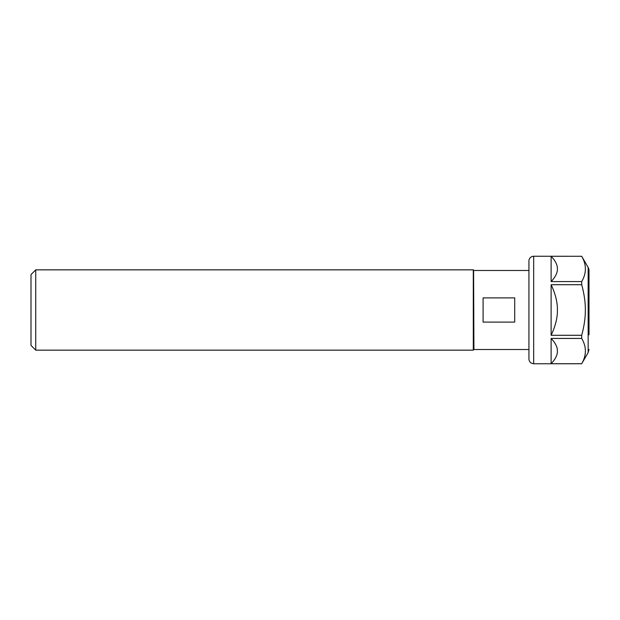 <?xml version="1.0" encoding="UTF-8"?>
<svg xmlns="http://www.w3.org/2000/svg" width="620" height="620" viewBox="0 0 620 620"><rect width="100%" height="100%" fill="white"/><g stroke="black" fill="none" stroke-linecap="round" stroke-linejoin="round"><path stroke-width="0.93" d="M514.708 297.902L514.708 322.098L483.089 322.098L483.089 297.902L514.708 297.902M35.743 350.153L31 345.41L31 274.59L35.743 269.847L35.743 350.153L473.293 350.153L473.92 349.517L528.93 349.517L528.93 353.47M35.743 269.847L473.293 269.847L473.603 349.835M557.388 270.157C557.047 273.722 554.954 277.528 551.126 281.573L551.126 256.285C554.954 260.33 557.047 264.143 557.388 267.708L557.388 270.157M557.388 352.292C557.047 355.857 554.954 359.67 551.126 363.715L551.126 338.427C554.954 342.472 557.047 346.278 557.388 349.843L557.388 352.292M557.388 312.449C557.047 319.579 554.954 327.197 551.126 335.288L551.126 284.712C554.954 292.803 557.047 300.421 557.388 307.551L557.388 312.449M551.126 338.427L581.7 338.427C586.613 346.851 586.613 355.283 581.7 363.715L551.126 363.715M551.126 256.285L581.7 256.285C586.613 264.717 586.613 273.149 581.7 281.573L551.126 281.573M589 334.831L589 270.599A6.324 6.324 0 0 0 588.155 267.437L588.155 352.563L581.7 363.715M581.7 256.285L533.673 256.254A4.743 4.743 0 0 0 528.93 260.997L528.93 359.003C529.216 361.886 530.798 363.467 533.673 363.746L533.673 256.254M551.126 284.712L581.7 284.712L581.7 281.573M581.7 284.712C584.195 293.942 585.412 302.374 585.35 310C585.412 317.626 584.195 326.058 581.7 335.288L551.126 335.288M581.7 338.427L581.7 335.288M473.293 269.847L473.293 350.153M473.603 270.165L473.92 349.517M473.92 270.483L528.93 270.483M588.155 267.437L581.7 256.254M581.7 363.746L533.673 363.746M588.155 352.563L589 349.401"/></g></svg>
